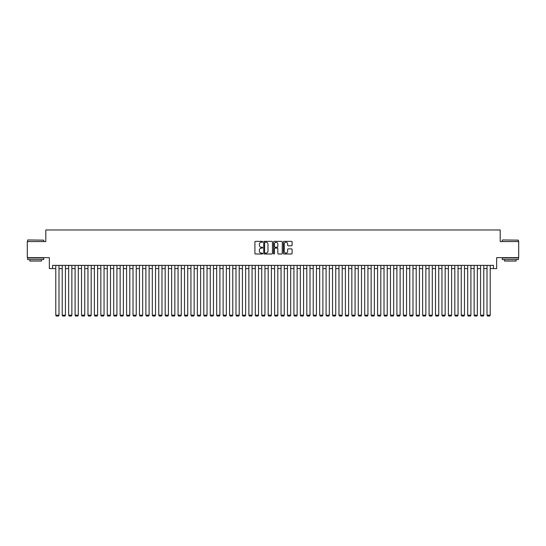 <?xml version="1.0" encoding="UTF-8"?>
<svg xmlns="http://www.w3.org/2000/svg" width="546" height="546" viewBox="0 0 546 546"><rect width="100%" height="100%" fill="white"/><g stroke="black" fill="none" stroke-linecap="round" stroke-linejoin="round"><path stroke-width="0.82" d="M262.701 241.796A0.444 0.444 0 0 0 262.257 241.359L255.548 241.359A0.635 0.635 0 0 0 254.914 241.987L254.914 253.358A0.635 0.635 0 0 0 255.548 253.992L262.257 253.992A0.444 0.444 0 0 0 262.701 253.549A0.444 0.444 0 0 0 262.257 253.105L261.391 253.105A2.02 2.02 0 0 1 259.37 251.085L259.37 250.136A2.02 2.02 0 0 1 261.391 248.116L262.257 248.116A0.444 0.444 0 0 0 262.701 247.672A0.444 0.444 0 0 0 262.257 247.229L261.391 247.229A2.02 2.02 0 0 1 259.37 245.209L259.37 244.26A2.02 2.02 0 0 1 261.391 242.24L262.257 242.24A0.444 0.444 0 0 0 262.701 241.796M291.462 245.809A0.635 0.635 0 0 0 292.096 245.181L292.096 241.987A0.635 0.635 0 0 0 291.462 241.359L284.009 241.359A0.635 0.635 0 0 0 283.374 241.987L283.374 253.358A0.635 0.635 0 0 0 284.009 253.992L291.462 253.992A0.635 0.635 0 0 0 292.096 253.358L292.096 249.508A0.635 0.635 0 0 0 291.462 248.874L288.274 248.874A0.635 0.635 0 0 0 287.64 249.508L287.64 251.419A1.693 1.693 0 0 1 285.954 253.105A1.693 1.693 0 0 1 284.261 251.419L284.261 243.932A1.693 1.693 0 0 1 285.954 242.24A1.693 1.693 0 0 1 287.64 243.932L287.64 245.181A0.635 0.635 0 0 0 288.274 245.809L291.462 245.809M52.559 268.591L52.559 265.376L493.441 265.376L493.441 268.591L496.655 268.591L496.655 257.651L518.7 257.651L518.7 241.557L500.197 241.557L500.197 229.975L45.803 229.975L45.803 241.557L27.3 241.557L27.3 257.651L49.345 257.651L49.345 268.591L55.781 268.591M272.447 241.987A0.635 0.635 0 0 0 271.812 241.359L264.36 241.359A0.635 0.635 0 0 0 263.732 241.987L263.732 253.358A0.635 0.635 0 0 0 264.36 253.992L271.812 253.992A0.635 0.635 0 0 0 272.447 253.358L272.447 241.987M274.188 241.359L281.64 241.359A0.635 0.635 0 0 1 282.268 241.987L282.268 253.358A0.635 0.635 0 0 1 281.64 253.992L278.446 253.992A0.635 0.635 0 0 1 277.818 253.358L277.818 248.751A0.635 0.635 0 0 0 277.184 248.116L275.068 248.116A0.635 0.635 0 0 0 274.44 248.751L274.44 253.549A0.444 0.444 0 0 1 273.996 253.992A0.444 0.444 0 0 1 273.553 253.549L273.553 241.987A0.635 0.635 0 0 1 274.188 241.359M58.995 268.591L62.217 268.591M65.431 268.591L68.653 268.591M71.867 268.591L75.089 268.591M78.303 268.591L81.525 268.591M84.746 268.591L87.961 268.591M91.182 268.591L94.397 268.591M97.618 268.591L100.833 268.591M104.054 268.591L107.269 268.591M110.49 268.591L113.704 268.591M116.926 268.591L120.14 268.591M123.362 268.591L126.576 268.591M129.798 268.591L133.012 268.591M136.234 268.591L139.448 268.591M142.67 268.591L145.884 268.591M149.106 268.591L152.32 268.591M155.542 268.591L158.756 268.591M161.978 268.591L165.192 268.591M168.414 268.591L171.628 268.591M174.85 268.591L178.064 268.591M181.286 268.591L184.5 268.591M187.722 268.591L190.936 268.591M194.158 268.591L197.372 268.591M200.594 268.591L203.808 268.591M207.03 268.591L210.251 268.591M213.466 268.591L216.687 268.591M219.901 268.591L223.123 268.591M226.337 268.591L229.559 268.591M232.773 268.591L235.995 268.591M239.209 268.591L242.431 268.591M245.645 268.591L248.867 268.591M252.081 268.591L255.303 268.591M258.517 268.591L261.739 268.591M264.953 268.591L268.175 268.591M271.389 268.591L274.611 268.591M277.825 268.591L281.047 268.591M284.261 268.591L287.483 268.591M290.697 268.591L293.919 268.591M297.133 268.591L300.355 268.591M303.569 268.591L306.791 268.591M310.005 268.591L313.227 268.591M316.441 268.591L319.663 268.591M322.877 268.591L326.099 268.591M329.313 268.591L332.534 268.591M335.749 268.591L338.97 268.591M342.192 268.591L345.406 268.591M348.628 268.591L351.842 268.591M355.064 268.591L358.278 268.591M361.5 268.591L364.714 268.591M367.936 268.591L371.15 268.591M374.372 268.591L377.586 268.591M380.808 268.591L384.022 268.591M387.244 268.591L390.458 268.591M393.68 268.591L396.894 268.591M400.116 268.591L403.33 268.591M406.552 268.591L409.766 268.591M412.988 268.591L416.202 268.591M419.424 268.591L422.638 268.591M425.86 268.591L429.074 268.591M432.296 268.591L435.51 268.591M438.731 268.591L441.946 268.591M445.167 268.591L448.382 268.591M451.603 268.591L454.818 268.591M458.039 268.591L461.254 268.591M464.475 268.591L467.697 268.591M470.911 268.591L474.133 268.591M477.347 268.591L480.569 268.591M483.783 268.591L487.005 268.591M490.219 268.591L493.441 268.591M265.056 242.24A0.444 0.444 0 0 0 264.612 242.683L264.612 252.661A0.444 0.444 0 0 0 265.056 253.105L265.97 253.105A2.02 2.02 0 0 0 267.99 251.085L267.99 244.26A2.02 2.02 0 0 0 265.97 242.24L265.056 242.24M277.818 243.96A1.693 1.693 0 0 0 276.126 242.274A1.693 1.693 0 0 0 274.44 243.96L274.44 246.601A0.635 0.635 0 0 0 275.068 247.229L277.184 247.229A0.635 0.635 0 0 0 277.818 246.601L277.818 243.96M58.995 265.376L58.995 315.192L55.781 315.192L55.781 265.376M58.995 315.192L58.518 316.025L56.265 316.025L55.781 315.192M27.812 239.953L43.714 240.144L27.812 239.953M35.667 259.582L27.621 259.582L27.621 257.971L43.714 257.971L43.714 259.582L35.667 259.582M41.462 259.582L41.462 261.063L29.873 261.063L29.873 259.582M502.484 239.953L518.379 240.144L502.484 239.953M510.333 259.582L502.286 259.582L502.286 257.971L518.379 257.971L518.379 259.582L510.333 259.582M516.127 259.582L516.127 261.063L504.538 261.063L504.538 259.582M65.431 265.376L65.431 315.192L62.217 315.192L62.217 265.376M65.431 315.192L64.954 316.025L62.701 316.025L62.217 315.192M71.867 265.376L71.867 315.192L68.653 315.192L68.653 265.376M71.867 315.192L71.389 316.025L69.137 316.025L68.653 315.192M78.303 265.376L78.303 315.192L75.089 315.192L75.089 265.376M78.303 315.192L77.825 316.025L75.573 316.025L75.089 315.192M84.746 265.376L84.746 315.192L81.525 315.192L81.525 265.376M84.746 315.192L84.261 316.025L82.009 316.025L81.525 315.192M91.182 265.376L91.182 315.192L87.961 315.192L87.961 265.376M91.182 315.192L90.697 316.025L88.445 316.025L87.961 315.192M97.618 265.376L97.618 315.192L94.397 315.192L94.397 265.376M97.618 315.192L97.133 316.025L94.881 316.025L94.397 315.192M104.054 265.376L104.054 315.192L100.833 315.192L100.833 265.376M104.054 315.192L103.569 316.025L101.317 316.025L100.833 315.192M110.49 265.376L110.49 315.192L107.269 315.192L107.269 265.376M110.49 315.192L110.005 316.025L107.753 316.025L107.269 315.192M116.926 265.376L116.926 315.192L113.704 315.192L113.704 265.376M116.926 315.192L116.441 316.025L114.189 316.025L113.704 315.192M123.362 265.376L123.362 315.192L120.14 315.192L120.14 265.376M123.362 315.192L122.877 316.025L120.625 316.025L120.14 315.192M129.798 265.376L129.798 315.192L126.576 315.192L126.576 265.376M129.798 315.192L129.313 316.025L127.061 316.025L126.576 315.192M136.234 265.376L136.234 315.192L133.012 315.192L133.012 265.376M136.234 315.192L135.749 316.025L133.497 316.025L133.012 315.192M142.67 265.376L142.67 315.192L139.448 315.192L139.448 265.376M142.67 315.192L142.185 316.025L139.933 316.025L139.448 315.192M149.106 265.376L149.106 315.192L145.884 315.192L145.884 265.376M149.106 315.192L148.621 316.025L146.369 316.025L145.884 315.192M155.542 265.376L155.542 315.192L152.32 315.192L152.32 265.376M155.542 315.192L155.057 316.025L152.805 316.025L152.32 315.192M161.978 265.376L161.978 315.192L158.756 315.192L158.756 265.376M161.978 315.192L161.493 316.025L159.241 316.025L158.756 315.192M168.414 265.376L168.414 315.192L165.192 315.192L165.192 265.376M168.414 315.192L167.929 316.025L165.677 316.025L165.192 315.192M174.85 265.376L174.85 315.192L171.628 315.192L171.628 265.376M174.85 315.192L174.365 316.025L172.113 316.025L171.628 315.192M181.286 265.376L181.286 315.192L178.064 315.192L178.064 265.376M181.286 315.192L180.801 316.025L178.549 316.025L178.064 315.192M187.722 265.376L187.722 315.192L184.5 315.192L184.5 265.376M187.722 315.192L187.237 316.025L184.985 316.025L184.5 315.192M194.158 265.376L194.158 315.192L190.936 315.192L190.936 265.376M194.158 315.192L193.673 316.025L191.421 316.025L190.936 315.192M200.594 265.376L200.594 315.192L197.372 315.192L197.372 265.376M200.594 315.192L200.109 316.025L197.857 316.025L197.372 315.192M207.03 265.376L207.03 315.192L203.808 315.192L203.808 265.376M207.03 315.192L206.545 316.025L204.293 316.025L203.808 315.192M213.466 265.376L213.466 315.192L210.251 315.192L210.251 265.376M213.466 315.192L212.981 316.025L210.729 316.025L210.251 315.192M219.901 265.376L219.901 315.192L216.687 315.192L216.687 265.376M219.901 315.192L219.417 316.025L217.165 316.025L216.687 315.192M226.337 265.376L226.337 315.192L223.123 315.192L223.123 265.376M226.337 315.192L225.853 316.025L223.601 316.025L223.123 315.192M232.773 265.376L232.773 315.192L229.559 315.192L229.559 265.376M232.773 315.192L232.289 316.025L230.037 316.025L229.559 315.192M239.209 265.376L239.209 315.192L235.995 315.192L235.995 265.376M239.209 315.192L238.725 316.025L236.473 316.025L235.995 315.192M245.645 265.376L245.645 315.192L242.431 315.192L242.431 265.376M245.645 315.192L245.161 316.025L242.909 316.025L242.431 315.192M252.081 265.376L252.081 315.192L248.867 315.192L248.867 265.376M252.081 315.192L251.597 316.025L249.345 316.025L248.867 315.192M258.517 265.376L258.517 315.192L255.303 315.192L255.303 265.376M258.517 315.192L258.033 316.025L255.781 316.025L255.303 315.192M264.953 265.376L264.953 315.192L261.739 315.192L261.739 265.376M264.953 315.192L264.469 316.025L262.216 316.025L261.739 315.192M271.389 265.376L271.389 315.192L268.175 315.192L268.175 265.376M271.389 315.192L270.912 316.025L268.652 316.025L268.175 315.192M277.825 265.376L277.825 315.192L274.611 315.192L274.611 265.376M277.825 315.192L277.348 316.025L275.088 316.025L274.611 315.192M284.261 265.376L284.261 315.192L281.047 315.192L281.047 265.376M284.261 315.192L283.784 316.025L281.531 316.025L281.047 315.192M290.697 265.376L290.697 315.192L287.483 315.192L287.483 265.376M290.697 315.192L290.219 316.025L287.967 316.025L287.483 315.192M297.133 265.376L297.133 315.192L293.919 315.192L293.919 265.376M297.133 315.192L296.655 316.025L294.403 316.025L293.919 315.192M303.569 265.376L303.569 315.192L300.355 315.192L300.355 265.376M303.569 315.192L303.091 316.025L300.839 316.025L300.355 315.192M310.005 265.376L310.005 315.192L306.791 315.192L306.791 265.376M310.005 315.192L309.527 316.025L307.275 316.025L306.791 315.192M316.441 265.376L316.441 315.192L313.227 315.192L313.227 265.376M316.441 315.192L315.963 316.025L313.711 316.025L313.227 315.192M322.877 265.376L322.877 315.192L319.663 315.192L319.663 265.376M322.877 315.192L322.399 316.025L320.147 316.025L319.663 315.192M329.313 265.376L329.313 315.192L326.099 315.192L326.099 265.376M329.313 315.192L328.835 316.025L326.583 316.025L326.099 315.192M335.749 265.376L335.749 315.192L332.534 315.192L332.534 265.376M335.749 315.192L335.271 316.025L333.019 316.025L332.534 315.192M342.192 265.376L342.192 315.192L338.97 315.192L338.97 265.376M342.192 315.192L341.707 316.025L339.455 316.025L338.97 315.192M348.628 265.376L348.628 315.192L345.406 315.192L345.406 265.376M348.628 315.192L348.143 316.025L345.891 316.025L345.406 315.192M355.064 265.376L355.064 315.192L351.842 315.192L351.842 265.376M355.064 315.192L354.579 316.025L352.327 316.025L351.842 315.192M361.5 265.376L361.5 315.192L358.278 315.192L358.278 265.376M361.5 315.192L361.015 316.025L358.763 316.025L358.278 315.192M367.936 265.376L367.936 315.192L364.714 315.192L364.714 265.376M367.936 315.192L367.451 316.025L365.199 316.025L364.714 315.192M374.372 265.376L374.372 315.192L371.15 315.192L371.15 265.376M374.372 315.192L373.887 316.025L371.635 316.025L371.15 315.192M380.808 265.376L380.808 315.192L377.586 315.192L377.586 265.376M380.808 315.192L380.323 316.025L378.071 316.025L377.586 315.192M387.244 265.376L387.244 315.192L384.022 315.192L384.022 265.376M387.244 315.192L386.759 316.025L384.507 316.025L384.022 315.192M393.68 265.376L393.68 315.192L390.458 315.192L390.458 265.376M393.68 315.192L393.195 316.025L390.943 316.025L390.458 315.192M400.116 265.376L400.116 315.192L396.894 315.192L396.894 265.376M400.116 315.192L399.631 316.025L397.379 316.025L396.894 315.192M406.552 265.376L406.552 315.192L403.33 315.192L403.33 265.376M406.552 315.192L406.067 316.025L403.815 316.025L403.33 315.192M412.988 265.376L412.988 315.192L409.766 315.192L409.766 265.376M412.988 315.192L412.503 316.025L410.251 316.025L409.766 315.192M419.424 265.376L419.424 315.192L416.202 315.192L416.202 265.376M419.424 315.192L418.939 316.025L416.687 316.025L416.202 315.192M425.86 265.376L425.86 315.192L422.638 315.192L422.638 265.376M425.86 315.192L425.375 316.025L423.123 316.025L422.638 315.192M432.296 265.376L432.296 315.192L429.074 315.192L429.074 265.376M432.296 315.192L431.811 316.025L429.559 316.025L429.074 315.192M438.731 265.376L438.731 315.192L435.51 315.192L435.51 265.376M438.731 315.192L438.247 316.025L435.995 316.025L435.51 315.192M445.167 265.376L445.167 315.192L441.946 315.192L441.946 265.376M445.167 315.192L444.683 316.025L442.431 316.025L441.946 315.192M451.603 265.376L451.603 315.192L448.382 315.192L448.382 265.376M451.603 315.192L451.119 316.025L448.867 316.025L448.382 315.192M458.039 265.376L458.039 315.192L454.818 315.192L454.818 265.376M458.039 315.192L457.555 316.025L455.303 316.025L454.818 315.192M464.475 265.376L464.475 315.192L461.254 315.192L461.254 265.376M464.475 315.192L463.991 316.025L461.739 316.025L461.254 315.192M470.911 265.376L470.911 315.192L467.697 315.192L467.697 265.376M470.911 315.192L470.427 316.025L468.175 316.025L467.697 315.192M477.347 265.376L477.347 315.192L474.133 315.192L474.133 265.376M477.347 315.192L476.863 316.025L474.611 316.025L474.133 315.192M483.783 265.376L483.783 315.192L480.569 315.192L480.569 265.376M483.783 315.192L483.299 316.025L481.046 316.025L480.569 315.192M490.219 265.376L490.219 315.192L487.005 315.192L487.005 265.376M490.219 315.192L489.735 316.025L487.482 316.025L487.005 315.192M27.621 241.557L27.621 240.144M43.714 241.557L43.714 240.144M502.286 241.557L502.286 240.144M518.379 241.557L518.379 240.144"/></g></svg>
